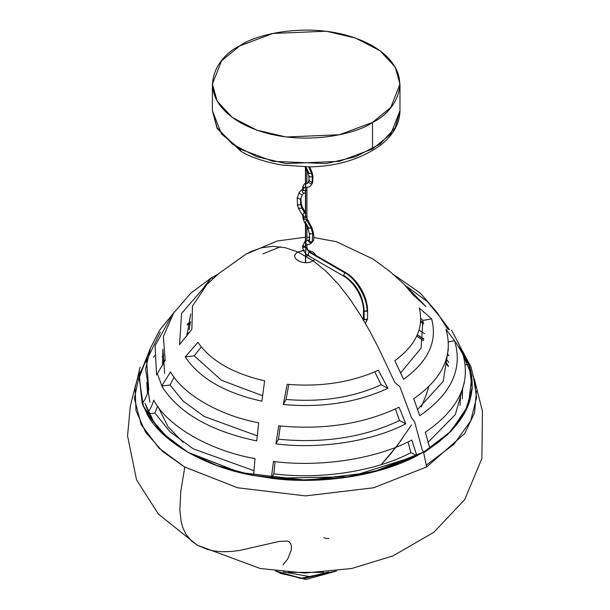 <?xml version="1.0" encoding="UTF-8"?>
<svg xmlns="http://www.w3.org/2000/svg" width="610" height="610" viewBox="0 0 610 610"><rect width="100%" height="100%" fill="white"/><g stroke="black" fill="none" stroke-linecap="round" stroke-linejoin="round"><path stroke-width="0.91" d="M381.174 384.75L374.776 371.833L381.174 384.75L387.929 388.296L378.36 370.217C351.444 382.386 321.051 387.083 287.196 384.315L283.261 404.491L286.037 399.466C321.409 402.44 353.121 397.537 381.174 384.75C353.121 397.537 321.409 402.44 286.037 399.466L288.797 384.46L286.037 399.466L283.261 404.491C322.271 407.976 357.163 402.577 387.929 388.296L381.174 384.75M194.201 355.821L221.476 380.282L262.742 395.791L221.476 380.282L194.201 355.821L201.292 346.907L194.201 355.821L185.28 356.949L194.201 355.821M190.678 313.967L186.866 336.011L190.678 313.967M262.887 253.867L280.47 246.814M468.93 364.223C478.896 395.783 465.895 423.797 429.936 448.251L425.3 432.254C459.284 408.974 471.637 382.348 462.38 352.374C471.637 382.348 459.284 408.974 425.3 432.254L429.936 448.251C465.895 423.797 478.896 395.783 468.93 364.223C465.979 360.96 463.791 357.01 462.38 352.374C463.867 357.185 466.055 361.135 468.93 364.223L465.293 364.894L468.93 364.223L472.27 388.959L464.629 413.206L447.458 434.747L423.607 452.124L371.871 472.422L305.579 480.352L239.288 472.422L187.56 452.124L160.338 431.468L142.862 405.437L139.156 376.667L150.159 348.859L139.225 376.149L142.603 404.765L159.919 431.041L187.56 452.124L240.82 472.803L307.867 480.344L373.366 472.048L423.607 452.124L422.311 450.096L414.503 421.51L411.514 417.797L399.832 386.687L394.784 382.424L378.863 348.638L369.759 331.131L359.984 314.257L349.461 298.389L338.108 283.879L325.847 271.099L313.174 260.805L297.993 252.037C287.783 257.45 303.803 266.7 313.174 260.805C303.566 266.623 287.905 257.58 297.993 252.037L285.32 247.698L273.059 246.326L261.705 247.721L251.175 251.442L246.021 254.134L251.175 251.442L261.705 247.721L273.059 246.326L285.32 247.698L297.993 252.037L313.174 260.805L314.905 259.494L313.174 260.805L325.847 271.099L338.108 283.879L349.461 298.389L359.984 314.257L369.759 331.131L378.863 348.638L394.784 382.424L399.832 386.687L411.514 417.797L414.503 421.51L422.311 450.096L423.607 452.124L450.752 431.537L468.373 405.261L471.896 375.851L459.871 347.227M464.408 382.363L455.342 414.564L427.816 442.555L455.342 414.564L464.408 382.363M445.956 329.27C453.482 355.264 442.73 378.429 413.702 398.765L419.802 415.7C451.438 393.808 463.028 368.821 454.595 340.731L445.956 329.27L454.595 340.731L448.419 341.875L454.595 340.731C463.028 368.821 451.438 393.808 419.802 415.7L413.702 398.765C442.73 378.429 453.482 355.264 445.956 329.27M448.304 349.217L443.173 381.395L417.301 409.859L443.173 381.395L448.304 349.217M419.299 308.05C424.087 327.593 415.944 345.138 394.868 360.685L403.568 379.267C428.304 361.501 437.652 341.364 431.613 318.839L419.299 308.05L431.613 318.839L422.913 320.441L431.613 318.839C437.652 341.364 428.304 361.501 403.568 379.267L394.868 360.685C415.944 345.138 424.087 327.593 419.299 308.05M420.77 318.351L422.913 320.441L421.091 348.112L400.366 373.213L421.091 348.112L422.913 320.441L420.77 318.351M459.887 347.265L464.164 353.945L462.891 353.525L464.164 353.945L461.046 348.928M420.709 320.799L423.454 322.507L420.709 320.799M407.022 286.662L427.267 301.508L440.595 317.719L444.98 324.421M447.626 329.065L449.456 329.667L440.42 317.429L449.456 329.667L447.626 329.065M404.026 284.13L413.252 295.034L425.887 306.502L405.391 285.465L425.887 306.502L413.252 295.034L404.087 284.191L390.049 271.656L373.259 259.151L336.43 241.697L313.952 237.557M174.559 311.809L159.629 330.193L150.51 348.051L145.561 368.997L148.787 389.477C147.292 394.838 145.111 399.596 142.229 403.744L139.21 376.355L150.144 348.897L139.21 376.355L142.229 403.744C145.188 399.397 147.376 394.639 148.787 389.477L146.53 360.594L160.346 332.092M149.946 402.325L146.758 382.363L147.483 392.901M190.808 293.143L173.667 313.029L163.358 336.598L165.211 360.327L156.572 374.975L155.085 345.809L170.739 317.429L155.085 345.809L156.572 374.975L165.211 360.327L163.358 336.598L173.675 313.021M164.654 373.488L162.862 349.217L162.618 365.047M305.442 237.229L277.184 241.011L246.021 254.134L219.287 273.181L207.08 284.191L192.47 306.098L191.868 329.286L179.553 344.612L181.574 313.441L205.776 285.465L181.574 313.441L179.553 344.612L191.868 329.286L192.478 306.083L207.11 284.161M255.018 458.598C210.381 451.011 166.865 425.887 153.728 400.122C152.271 405.2 150.037 409.836 147.002 414.022L154.909 413.031L157.639 406.184L154.909 413.031L147.002 414.022C161.475 441.77 205.501 467.184 253.546 475.541L255.018 458.598L253.546 475.541C205.501 467.184 161.475 441.77 147.002 414.022C150.037 409.828 152.279 405.2 153.728 400.122C166.865 425.887 210.381 451.011 255.018 458.598M254.118 470.752L193.256 448.83L169.961 431.735L154.909 413.031L169.961 431.735L193.256 448.83L254.118 470.752M258.686 422.745C220.05 415.814 182.573 394.174 170.564 371.871L161.703 386.046L169.999 385.001L174.079 377.125L169.999 385.001L161.703 386.046C178.646 412.848 210.328 431.14 256.757 440.923L258.686 422.745L256.757 440.923C210.328 431.14 178.646 412.848 161.703 386.046L170.564 371.871C182.573 394.174 220.05 415.814 258.686 422.745M257.435 435.906L204.106 416.439L182.924 400.861L169.999 385.001L182.924 400.861L204.106 416.439L257.435 435.906M264.648 380.831C232.845 373.503 210.602 360.662 197.907 342.301L185.28 356.949C199.455 378.253 224.991 393 261.896 401.182L264.648 380.831L261.896 401.182C224.991 393 199.455 378.253 185.28 356.949L197.907 342.301C210.602 360.662 232.845 373.503 264.648 380.831M411.811 440.046C376.538 458.88 320.303 467.58 273.448 461.45L271.351 478.293L273.814 473.84L275.102 461.64L273.814 473.84L271.351 478.293C320.601 484.881 379.954 475.701 416.904 455.777L411.811 440.046L416.904 455.777L410.911 452.635L416.904 455.777C379.954 475.701 320.601 484.881 271.351 478.293L273.448 461.45C320.303 467.58 376.538 458.88 411.811 440.046M408.006 441.937L410.911 452.635C375.935 471.278 320.25 479.887 273.814 473.84C320.25 479.887 375.935 471.278 410.911 452.635L408.006 441.937M399.062 407.221C363.834 423.98 323.712 430.187 278.686 425.841L275.926 443.889L278.511 439.223L280.287 426.009L278.511 439.223L275.926 443.889C319.953 449.471 372.481 441.35 405.772 423.797L399.062 407.221L405.772 423.797L399.489 420.503L405.772 423.797C372.481 441.35 319.953 449.471 275.926 443.889L278.686 425.841C323.712 430.187 363.834 423.98 399.062 407.221M395.44 408.967L399.489 420.503C364.094 437.362 323.765 443.6 278.511 439.223C323.765 443.6 364.094 437.362 399.489 420.503L395.44 408.967M189.085 329.789L190.526 321.744L189.085 329.789M149.031 413.771L144.974 403.24L154.094 422.455L169.283 439.482M157.784 374.753L161.879 386.008M476.471 391.025L474.58 412.894L464.637 433.634L426.649 466.947L373.587 487.771L305.579 495.899L237.58 487.771L184.517 466.947L159.004 448.129L141.192 424.682L134.391 398.399L139.98 371.963M142.344 403.728L147.109 413.992L164.197 435.06L187.651 452.071L217.114 465.613L253.569 475.472L216.893 465.537L187.651 452.071L161.116 432.101L143.457 406.58L139.149 377.796L149.93 349.4L139.362 376.08L142.336 403.706M253.577 475.472L297.451 480.161L342.202 477.927L383.141 469.235L416.813 455.731L350.186 476.768L271.389 478.232L253.577 475.472M416.828 455.723L423.515 452.071L416.828 455.723M203.9 287.417L211.335 277.855L213.279 278.435L211.335 277.855L204.594 286.326M378.36 370.217L387.929 388.296C357.163 402.577 322.271 407.976 283.261 404.491L287.196 384.315C321.051 387.083 351.444 382.386 378.36 370.217M426.649 466.947L423.515 452.071L426.649 466.947L373.587 487.771L305.579 495.899L237.58 487.771L184.517 466.947L162.496 451.339L145.599 432.254L136 410.637L135.092 387.975L140.148 367.029M440.115 441.015L424.064 452.559M316.224 255.582L313.174 252.037L308.286 250.42L313.174 252.037L316.224 255.582M303.582 250.329L297.993 252.037L304.474 250.252M447.412 328.782L437.492 313.029L420.359 293.143M455.639 341.958L468.815 364.223M468.823 364.246L472.285 386.976L466.292 409.729L451.491 430.622L429.867 448.197M283.002 564.883L287.722 558.989L291.191 550.334L291.42 546.461L290.81 543.922L289.094 541.771L287.401 541.047L279.113 541.451L239.753 550.418L231.853 551.455L221.666 551.745L214.293 550.998L207.034 549.29L197.297 545.195L191.372 540.879L185.92 534.23L182.855 527.764L181.094 521.344L179.851 509.861L180.758 491.538L184.777 467.092L180.758 491.538L179.851 509.861L181.094 521.344L182.855 527.764L185.92 534.23L191.372 540.879L197.297 545.195L158.402 514.085L136.541 479.834L127.574 436.005L130.288 406.344L135.618 384.925M428.746 386.664L425.948 395.654L421.327 406.832M401.395 439.993L390.194 454.45L381.212 464.629L397.567 445.186L411.506 424.888M323.78 537.761L326.769 538.577L328.859 538.409M372.504 122.397C355.767 135.13 289.857 150.212 239.867 122.397C191.685 93.528 217.8 55.48 239.867 45.819C256.596 33.077 322.515 17.995 372.504 45.819C420.687 74.679 394.571 112.736 372.504 122.397L339.427 134.741L286.12 136.998L256.825 130.151L232.334 117.486L217.129 101.092L212.394 84.104L221.552 60.771L239.867 45.819L272.937 33.474L326.243 31.209L355.538 38.064L380.03 50.721L395.234 67.115L399.977 84.104L390.819 107.444L372.504 122.397L372.504 148.993L372.504 122.397M399.977 84.104L399.977 110.707C399.642 124.021 392.954 135.672 379.923 145.668C360.533 159.195 337.269 166.271 310.124 166.896L281.98 165.066C263.977 161.757 250.283 157.159 240.889 151.257L239.867 148.993L240.889 151.257L217.114 128.504L212.394 110.707L217.129 127.696L232.334 144.09L256.825 156.747L286.12 163.602L339.427 161.337L372.504 148.993L390.819 134.04L399.977 110.707L395.234 127.696L380.03 144.09L355.538 156.747L326.243 163.602L272.937 161.337L239.867 148.993L221.552 134.04L212.394 110.707L212.394 84.104M305.663 262.62L305.663 243.047L305.663 262.62M305.663 242.452L305.663 223.939L305.663 242.452M305.663 217.61L305.663 166.942L305.663 217.61M305.663 167.445L305.183 167.468L308.21 173.507L311.565 173.423L312.167 172.653L311.565 173.423L308.767 166.919L311.565 173.423L308.21 173.507L308.957 176.946L312.312 176.854L311.565 173.423L312.312 176.854L312.915 176.092L312.312 176.854L312.183 182.581L312.739 181.94L312.183 182.581L312.312 176.854L308.957 176.946L309.56 176.176M308.812 172.737L306.067 167.247M308.957 176.946L308.927 180.59L312.183 182.581L308.927 180.59L309.476 179.95M308.927 180.59L308.332 182.253L311.596 184.243L312.183 182.581L311.596 184.243L312.152 183.61L309.583 186.828L305.816 187.491L305.442 183.747L305.816 187.491L309.583 186.828L311.596 184.243L308.332 182.253L308.889 181.62M305.442 183.633L304.344 183.862L305.442 183.633M305.663 190.838L302.72 189.794L303.307 190.617L303.307 187.796L302.72 186.965L305.663 188.01L303.307 187.796L303.307 190.617L306.174 190.617M303.307 186.141L304.344 183.862L302.72 186.965L302.712 189.862L303.117 189.397M305.442 192.676L303.406 193.469L302.102 195.093L303.406 193.469L302.102 195.093L300.44 199.523L302.102 195.093L298.862 193.042L302.102 195.093L300.44 199.523L300.982 198.898L301.294 203.915L300.661 204.586L300.44 199.523L297.192 197.472L300.44 199.523L300.661 204.586L301.294 203.915L302.438 207.339L301.813 208.01L300.661 204.586L297.459 205.204L300.661 204.586L301.813 208.01L302.438 207.339L305.313 212.303L304.413 212.509L301.813 208.01L298.603 208.628L301.813 208.01L304.413 212.509L305.442 212.455M304.466 193.126C302.278 192.874 301.782 191.647 302.987 189.435C301.782 191.647 302.278 192.874 304.466 193.126L303.963 193.294M302.72 189.481L301.386 189.962L302.72 189.481M299.411 192.424L301.386 189.962L298.862 193.042L297.741 196.855M297.192 197.472L297.459 205.204L298.084 204.533M297.459 205.204L298.603 208.628L299.236 207.957M298.603 208.628L302.278 214.979L304.413 212.509L305.442 213.965L304.413 212.509L302.278 214.979L302.957 216.504L306.411 217.335M306.921 216.84L303.551 217.335L303.551 219.325L306.411 219.325L302.957 218.502L303.551 219.325L303.551 217.335L302.957 216.504L302.957 218.502L304.71 222.772L306.799 220.248L307.707 220.05L306.799 220.248L311.138 227.987L311.756 227.278L311.138 227.987L306.799 220.248L304.71 222.772L307.867 228.399L311.138 227.987L307.867 228.399L308.485 227.683L305.618 222.574M303.551 215.681L303.178 214.773M306.921 216.176L306.921 215.589M305.442 222.673L304.71 222.772M307.867 228.399L309.506 234.087L312.785 233.676L311.138 227.987L312.785 233.676L313.395 232.967L312.785 233.676L312.183 241.941L312.579 241.59L312.183 241.941L312.785 233.676L309.506 234.087L310.124 233.371M309.727 238.823C308.851 240.843 309.666 241.88 312.183 241.941C309.666 241.88 308.851 240.843 309.727 238.823L309.331 239.173L309.506 234.087M309.056 239.73C308.172 241.751 308.995 242.788 311.512 242.849L312.183 241.941L310.246 243.992L307.089 244.717L310.246 243.992L311.512 242.849C308.995 242.788 308.172 241.751 309.056 239.73L309.331 239.173M306.601 240.843L308.218 240.485L306.601 240.843C305.297 243.062 305.694 244.29 307.783 244.541C305.694 244.29 305.297 243.062 306.601 240.843L308.546 240.264M305.442 240.996L302.72 245.677L305.663 246.722L303.307 246.509L303.307 247.279L306.174 247.279L308.927 252.06L309.941 251.96L308.927 252.06L307.92 255.46L308.927 252.06L344.597 272.655L308.927 252.06M303.307 244.854L304.954 241.217M303.307 246.509L302.72 245.677L302.72 246.455L303.307 247.279L303.307 246.509M305.663 247.5L302.72 246.455C302.667 249.726 304.398 252.723 307.92 255.46L343.59 276.055L344.597 272.655L345.611 272.548L344.597 272.655C355.668 277.885 367.975 299.197 366.976 311.405L367.563 310.581L364.109 311.405L364.109 319.808L367.563 318.984L365.421 323.392L366.976 319.808L363.522 318.984L364.109 319.808L364.109 311.405L363.522 310.581L366.976 311.405C367.975 299.197 355.668 277.885 344.597 272.655L343.59 276.055C348.745 279.006 353.434 283.97 357.658 290.947C361.585 298.092 363.545 304.642 363.522 310.581L363.301 319.945M308.927 255.361L307.92 255.46M364.109 309.75C362.874 295.446 356.37 284.184 344.597 275.956L343.59 276.055M366.976 309.75L367.563 310.581L367.563 318.984L365.329 323.445M328.752 571.928L310.2 576.663L283.109 571.928M187.186 325.115L190.152 323.43M473.413 376.141L476.578 397.628L470.668 420.999L453.932 444.286L426.428 464.988L453.985 444.24L470.714 420.892L476.578 397.476L473.345 375.958M335.309 571.189L300.517 578.41L276.551 571.189L280.76 573.469L303.414 578.577L335.309 571.189M288.202 572.371L323.658 572.371L288.202 572.371M162.085 356.819L163.694 354.745M186.706 334.044L189.87 331.97M419.047 330.147L424.484 333.594M447.61 354.059L449.044 355.859M462.563 388.944L462.38 398.666M162.397 363.377L165.043 359.816M417.339 334.791L423.866 338.954L417.339 334.791M446.322 359.183L448.861 362.515L446.322 359.183M460.649 393.824L460.016 405.459L460.649 393.824M280.76 573.385L276.726 571.212L300.608 578.333L335.142 571.212L303.315 578.486L280.76 573.385M158.005 406.702L168.024 426.687L183.061 442.357M448.396 365.962L445.582 361.417M423.79 339.373L417.286 334.905M190.541 322.011L187.407 323.91M154.65 355.554L153.651 357.323M218.151 274.149L211.449 277.763L190.831 293.12M420.625 322.011L423.759 323.91M393.008 274.149L420.336 293.12M306.921 237.237L309.91 237.313M465.575 359.237L458.171 342.66L451.537 330.193M459.551 345.595L471.019 367.029L476.067 387.975M305.442 262.62L305.442 253.348M305.442 246.775L305.442 223.649M305.442 217.648L305.442 190.892M305.442 187.369L305.442 167.788M306.921 257.191L306.921 254.789M306.921 249.902L306.921 244.755M306.921 240.714L306.921 226.013M306.921 220.179L306.921 187.56M306.921 183.579L306.921 170.06M309.773 166.904L312.167 172.653L312.915 176.092L312.739 181.94L312.152 183.61L309.583 186.828M306.38 183.48L307.554 183.32L308.332 182.253M305.442 183.48L304.344 183.862M302.72 189.42L301.386 189.962M310.246 243.992L312.579 241.59C313.921 240.653 314.196 237.778 313.395 232.967L311.756 227.278L307.005 218.502L307.005 216.504M308.66 240.081L308.218 240.485M306.921 247.637L307.722 249.574L309.941 251.96L345.611 272.548C351.467 275.941 356.652 281.401 361.158 288.926C365.421 296.59 367.555 303.81 367.563 310.581M146.766 359.435L138.516 375.958M275.316 571.029L305.93 579.5L336.545 571.029M448.281 366.618L445.346 362.065M423.508 340.693L416.714 336.163M474.237 378.612L482.426 411.239L481.9 458.484L464.744 499.529L433.832 532.301L393.015 555.87L351.718 568.497L304.886 573.042L260.317 568.528L197.297 545.195"/></g></svg>
